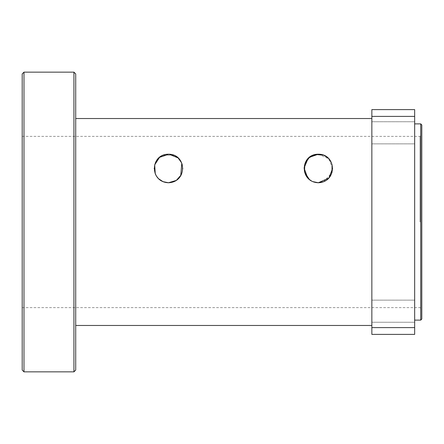 <?xml version="1.0" encoding="UTF-8"?>
<svg xmlns="http://www.w3.org/2000/svg" width="444" height="444" viewBox="0 0 444 444"><rect width="100%" height="100%" fill="white"/><g stroke="black" fill="none" stroke-linecap="round" stroke-linejoin="round"><path stroke-width="0.33" stroke-dasharray="2.22 1.67" d="M173.859 181.701L176.657 180.175M178.299 178.843L180.752 175.757M181.779 163.303L178.793 158.619L174.309 155.456M154.212 168.698L155.256 173.837L156.405 176.074L158.491 178.677L163.015 181.663L168.481 182.756C148.429 180.858 150.749 154.096 168.481 154.212C186.297 154.196 188.489 180.819 168.481 182.756M181.28 174.797L182.75 168.703M182.75 168.365L182.218 164.624M173.793 155.234L163.331 155.172M163.026 155.295L160.112 156.926M158.58 158.203L156.033 161.505M155.35 162.893L154.212 168.287M323.682 181.713L331.99 172.622M332.068 164.624L331.374 162.693M328.643 158.619L327.905 157.898M324.159 155.456L323.576 155.211M308.763 157.898L308.019 158.619M307.709 178.011L308.475 178.804M311.732 181.135L312.981 181.713M318.331 182.756L320.74 182.545M332.606 168.47L328.921 158.913L318.331 154.212M309.49 179.681L312.687 181.59M421.8 222L421.8 309.413L421.8 222M420.018 222L420.018 136.369L420.018 222M421.8 124.953L421.8 319.047M22.2 222L22.2 136.369L22.2 222M414.663 300.138L414.663 322.255L371.85 322.255L371.85 300.138L371.85 322.255L371.85 300.138L371.85 322.255L414.663 322.255L414.663 300.138L414.663 322.255L414.663 300.138L371.85 300.138L414.663 300.138M414.663 121.745L414.663 143.862L371.85 143.862L371.85 121.745L371.85 143.862L371.85 121.745L371.85 143.862L414.663 143.862L414.663 121.745L414.663 143.862L414.663 121.745L371.85 121.745L414.663 121.745M22.2 370.068L22.2 73.932M23.982 72.15L23.982 371.85M73.932 371.85L73.932 72.15M75.719 73.932L75.719 370.068M75.719 222L75.719 118.531L75.719 222M420.729 320.118L420.729 123.882M414.663 222L414.663 123.882L414.663 222M371.85 116.4L371.85 327.6L414.663 327.6L414.663 116.4L371.85 116.4L371.85 109.613L414.663 109.613L414.663 116.4M414.663 327.6L414.663 334.388L371.85 334.388L371.85 327.6M371.85 222L371.85 118.531L371.85 222M22.2 307.631L420.018 307.631L421.8 309.413M22.2 136.369L420.018 136.369L421.8 134.588"/><path stroke-width="0.67" d="M182.218 164.624L181.524 162.693L178.055 157.898L168.959 154.218L159.562 157.343L154.679 164.863L155.256 173.837L156.405 176.074L158.491 178.677L163.015 181.663L168.481 182.756L173.859 181.701M176.657 180.175L178.299 178.843M180.752 175.757L181.779 163.303M168.481 182.756C149.217 181.984 150.261 154.001 168.481 154.212C186.702 154.001 187.751 181.984 168.481 182.756L176.318 180.408L181.28 174.797M182.75 168.703L182.75 168.365M174.309 155.456L173.793 155.234M163.331 155.172L163.026 155.295M160.112 156.926L158.58 158.203M156.033 161.505L155.35 162.893M154.212 168.287L154.212 168.698M312.981 181.713L318.331 182.756L323.682 181.713M331.99 172.622L332.068 164.624M331.374 162.693L328.643 158.619M327.905 157.898L324.159 155.456M323.576 155.211L315.64 154.473L308.763 157.898M308.019 158.619L304.068 168.004L307.709 178.011M308.475 178.804L311.732 181.135M320.74 182.545L318.331 182.756L328.932 178.038L332.606 168.47M318.331 154.212L309.462 157.304L304.817 163.897L304.506 172.006L309.49 179.681M312.687 181.59L318.331 182.756C299.067 181.984 300.111 154.001 318.331 154.212C336.552 154.001 337.601 181.984 318.331 182.756M421.8 222L421.8 124.953L420.729 123.882L420.729 320.118L421.8 319.047L421.8 222M23.982 72.15L22.2 73.932L22.2 370.068L23.982 371.85L23.982 72.15L73.932 72.15L73.932 371.85L23.982 371.85M73.932 371.85L75.719 370.068L75.719 73.932L73.932 72.15M371.85 327.6L371.85 334.388L414.663 334.388L414.663 327.6L371.85 327.6L371.85 116.4L414.663 116.4L414.663 327.6M414.663 116.4L414.663 109.613L371.85 109.613L371.85 116.4M414.663 320.118L420.729 320.118M414.663 123.882L420.729 123.882M75.719 325.469L371.85 325.469M75.719 118.531L371.85 118.531"/></g></svg>
